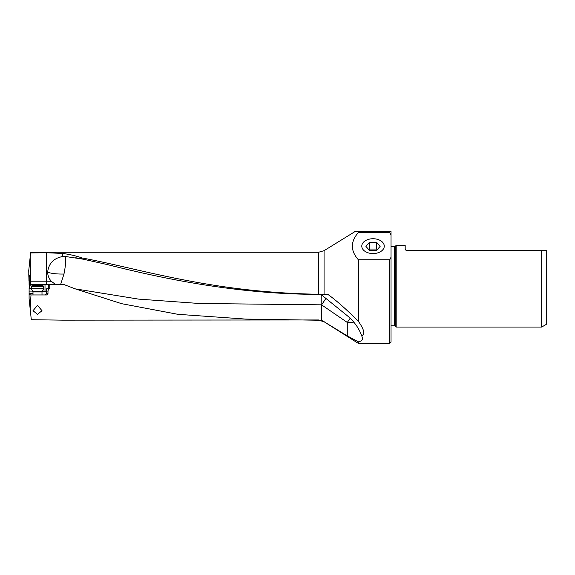 <?xml version="1.0" encoding="UTF-8"?>
<svg xmlns="http://www.w3.org/2000/svg" width="575" height="575" viewBox="0 0 575 575"><rect width="100%" height="100%" fill="white"/><g stroke="black" fill="none" stroke-linecap="round" stroke-linejoin="round"><path stroke-width="0.86" d="M321.238 294.58L321.116 320.275L245.611 319.075L177.883 314.317L121.663 303.686L75.239 288.858L63.559 284.409L49.766 284.409L49.759 288.528L46.791 288.528L46.359 291.101L48.012 291.101L48.501 288.528M318.579 319.959L62.977 320.16L31.302 319.714L30.166 308.904L30.985 294.961L46.632 294.961L47.962 293.674L48.012 291.101M37.497 305.397L32.998 310.708L37.497 314.345L42.004 310.708L37.497 305.397M358.362 343.397L358.362 341.852C361.215 341.183 362.667 340.026 362.717 338.373L361.653 335.714C365.276 334.312 364.176 329.511 358.362 321.31L358.362 259.771L389.749 259.771L389.749 343.397L358.362 343.397L324.07 321.748L347.278 335.893L358.362 341.852M358.362 321.31C346.272 309.235 336.08 300.243 327.786 294.342L318.579 294.263C285.214 293.688 252.482 291.007 220.383 286.213C162.883 277.588 118.91 264.673 82.254 258.017C76.446 255.94 69.877 254.416 62.546 253.431L46.532 252.741L30.597 252.943L28.75 270.502L28.951 280.6L29.835 280.6M358.362 259.771C350.376 250.743 350.376 241.658 358.362 232.523L358.362 231.603L354.157 231.689M324.07 294.321L324.07 250.678L354.969 231.603M327.786 294.342L320.857 294.342C236.584 294.759 158.003 277.373 107.741 264.665L81.125 258.728L82.254 258.017M361.653 335.714C358.886 328.109 354.164 321.497 347.487 315.876L320.857 294.342M350.118 318.306A15.439 1.883 -55.6 0 1 347.278 322.438A15.439 3.277 180 0 0 353.697 322.137M75.239 288.858L138.46 299.101L199.36 303.492L321.554 304.836A15.439 1.883 124.4 0 0 326.018 298.159M60.655 284.409L63.962 274.023C65.622 265.801 66.06 259.95 65.27 256.472L83.864 259.296M81.125 258.728L75.67 257.737M63.962 274.023A15.439 3.277 -0 0 1 61.827 274.052A15.439 3.277 -0 0 1 47.653 272.076C48.688 263.443 53.655 258.261 62.546 256.536A15.122 13.498 112.6 0 1 65.27 256.472M318.579 294.263L318.579 252.267L30.669 252.267L30.597 252.943M47.653 272.076C47.703 275.461 48.911 278.53 51.276 281.276L46.388 281.197L46.388 284.409M55.48 284.409L51.276 281.276M321.116 320.275L324.07 321.526M29.131 288.528L30.489 284.409L49.766 284.409M30.166 308.904L29.095 298.713L29.109 288.528L31.323 288.528M29.131 287.967L29.9 284.409L29.843 277.172L29.771 275.777L28.75 274.656M29.893 284.611L29.109 284.618L29.066 280.6M30.209 256.644L30.489 281.197L46.388 281.197M30.489 281.197L30.489 284.409L29.9 284.409M28.822 276.647L29.835 276.647M373.024 238.733A11.241 7.418 180 0 1 384.265 246.251A11.241 7.418 180 0 1 373.024 253.561A11.241 7.418 180 0 1 361.783 246.251A11.241 7.418 180 0 1 373.024 238.733M358.362 231.603L389.749 231.603L389.749 232.523L358.362 232.523M389.749 232.523L391.036 235.089L391.036 257.205L389.749 259.771M391.036 235.089L391.036 231.603L354.293 231.603M391.036 257.205L391.036 342.111L389.749 343.397M391.036 246.883L391.036 231.603M391.036 243.57L391.036 246.653L394.464 246.653L394.464 325.773L391.036 325.773M394.464 325.773A1.028 1.028 0 0 1 395.198 326.068L395.198 246.359A1.028 1.028 0 0 1 394.464 246.653M396.182 327.06L396.182 245.374L405.181 245.374L405.181 249.485L406.216 250.513L546.25 250.513L541.672 250.513L541.672 327.06L396.182 327.06L395.198 326.068M395.198 246.359L396.182 245.374M546.25 250.513L546.25 324.415L541.672 327.06M30.985 294.961L29.095 294.594M32.71 291.101L29.102 291.101M45.094 294.961L46.288 293.674L46.359 291.101M42.14 291.36L46.359 291.36M43.671 286.393L42.643 285.358L32.351 285.358L31.323 286.393L43.671 286.393L43.671 288.707L31.323 288.707L32.998 291.949L42.004 291.949L42.176 291.302L32.825 291.302M369.466 242.269L376.582 242.269L380.147 246.344L376.582 250.412L369.466 250.412L365.901 246.344L369.466 242.269L369.466 249.04L368.949 249.823M377.099 249.823L376.582 249.04L369.466 249.04M376.582 242.269L376.582 249.04M347.278 335.893L347.278 322.438L321.554 304.836L321.554 320.397M62.546 256.536L62.546 253.431M46.532 252.741L46.532 281.197M36.311 285.358L36.311 284.409M28.807 275.54L29.605 275.533M32.998 293.674L29.102 293.674M42.945 291.36L42.945 289.965M45.001 284.409L45.001 291.36M48.552 288.528L48.552 284.409M47.962 293.674L46.288 293.674M318.579 252.267L324.07 250.678M318.579 320.16L324.07 321.748M32.998 291.949L32.998 294.961M31.323 286.393L31.323 288.707M42.176 291.302L43.671 288.707M42.004 291.949L42.004 294.961"/></g></svg>
